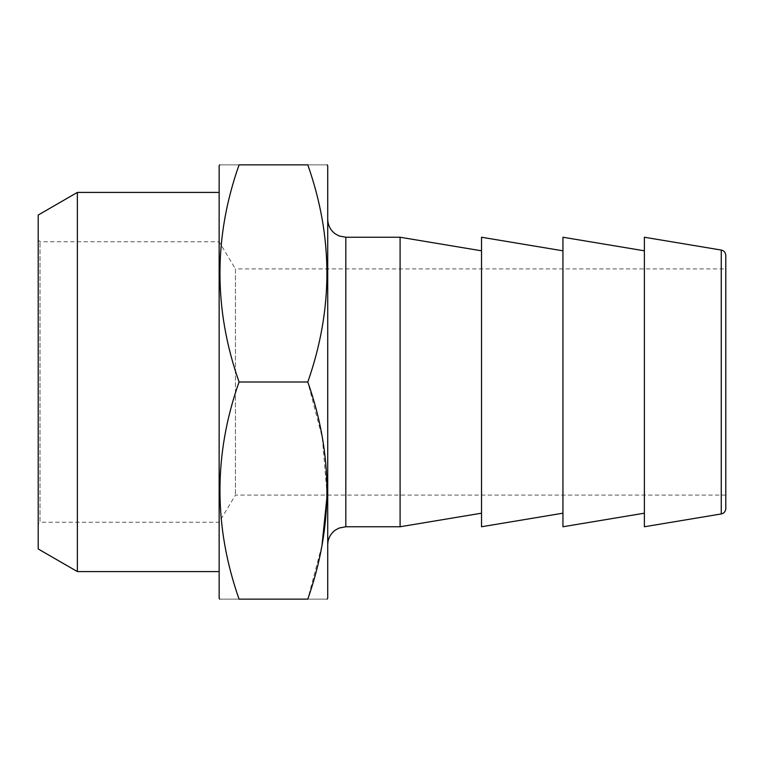 <?xml version="1.0" encoding="UTF-8"?>
<svg xmlns="http://www.w3.org/2000/svg" width="764" height="764" viewBox="0 0 764 764"><rect width="100%" height="100%" fill="white"/><g stroke="black" fill="none" stroke-linecap="round" stroke-linejoin="round"><path stroke-width="0.57" stroke-dasharray="3.82 2.86" d="M725.8 268.909L725.8 495.091L725.8 268.909L235.455 268.909L235.455 495.091L235.455 268.909L219.144 241.768L219.144 522.232L219.144 241.768L40.005 241.768L38.2 239.953L38.2 524.047L38.2 239.953M725.8 508.585L725.8 255.415M644.377 526.759L644.377 237.241M644.377 382L644.377 513.188L644.377 382M562.944 526.759L562.944 237.241M562.944 382L562.944 513.188L562.944 382M481.521 526.759L481.521 237.241M481.521 382L481.521 513.188L481.521 382M400.097 526.759L400.097 237.241M327.718 598.231L327.718 165.769M327.718 382L327.718 219.144L327.718 382M327.154 495.091L322.37 437.896L307.796 382L239.065 382C213.586 454.57 213.586 526.95 239.065 599.138C213.595 599.138 213.595 599.138 239.065 599.138L307.796 599.138C333.266 599.138 333.266 599.138 307.796 599.138L321.997 545.267M307.796 382C333.276 309.812 333.276 237.432 307.796 164.862C333.266 164.862 333.266 164.862 307.796 164.862L239.065 164.862C213.595 164.862 213.595 164.862 239.065 164.862C213.586 237.432 213.586 309.812 239.065 382M219.144 598.231L219.144 165.769M77.374 571.587L77.374 192.413M219.144 382L219.144 192.413L219.144 382M38.2 548.972L38.2 215.028M725.8 495.091L235.455 495.091L219.144 522.232L40.005 522.232L40.005 241.768L40.005 522.232L38.2 524.047M721.264 513.943L721.264 250.057M345.815 237.241L345.815 526.759"/><path stroke-width="1.15" d="M721.264 250.057C724.052 250.707 725.561 252.492 725.8 255.415L725.8 508.585C725.561 511.508 724.052 513.293 721.264 513.943L644.377 526.759L644.377 237.241L721.264 250.057L721.264 513.943M644.377 250.812L562.944 237.241L562.944 526.759L644.377 513.188M562.944 250.812L481.521 237.241L481.521 526.759L562.944 513.188M481.521 250.812L400.097 237.241L400.097 526.759L481.521 513.188M327.193 164.862L327.718 165.769L327.718 598.231L327.193 599.138M239.065 382C213.586 309.43 213.586 237.05 239.065 164.862C213.595 164.862 213.595 164.862 239.065 164.862L307.796 164.862C333.266 164.862 333.266 164.862 307.796 164.862C333.276 237.05 333.276 309.43 307.796 382C333.276 454.188 333.276 526.568 307.796 599.138C333.266 599.138 333.266 599.138 307.796 599.138L239.065 599.138C213.595 599.138 213.595 599.138 239.065 599.138C213.586 526.568 213.586 454.188 239.065 382L307.796 382M321.997 545.267L327.154 495.091M219.669 164.862L219.144 165.769L219.144 598.231L219.669 599.138M77.374 571.587L38.2 548.972L38.2 215.028L77.374 192.413L77.374 571.587L219.144 571.587M400.097 526.759L345.815 526.759L345.815 237.241L400.097 237.241M345.815 237.241L339.149 235.971L335.52 234.032C330.487 230.346 327.88 225.39 327.718 219.144M345.815 526.759L339.149 528.029L335.52 529.968C330.487 533.654 327.88 538.61 327.718 544.856M77.374 192.413L219.144 192.413"/></g></svg>
